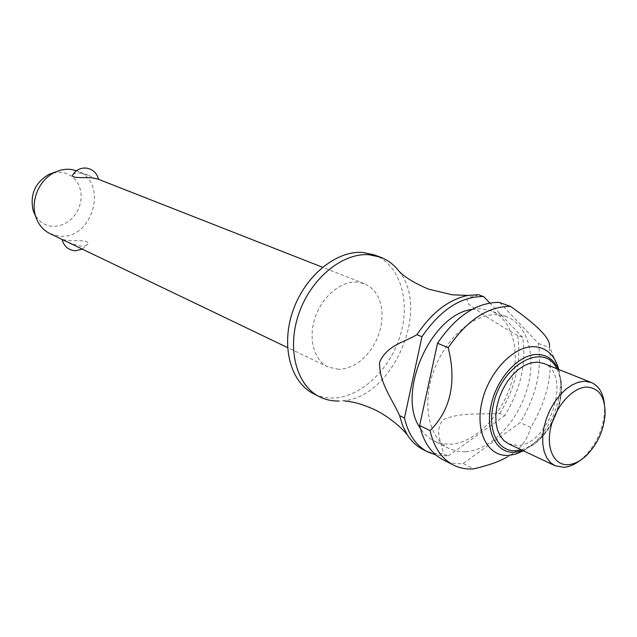 <?xml version="1.0" encoding="UTF-8"?>
<svg xmlns="http://www.w3.org/2000/svg" width="637" height="637" viewBox="0 0 637 637"><rect width="100%" height="100%" fill="white"/><g stroke="black" fill="none" stroke-linecap="round" stroke-linejoin="round"><path stroke-width="0.48" stroke-dasharray="3.19 2.39" d="M398.754 270.948C431.185 309.415 392.472 398.356 342.212 400.832L338.892 401.023M338.828 369.38L328.127 367.023C314.025 360.423 307.99 338.669 315.044 317.783C321.956 296.858 340.588 281.092 356.68 282.032L364.412 283.672L370.312 287.032L375.201 292.017L378.88 298.403L381.221 305.903L382.136 314.2L381.603 322.959L379.644 331.813L376.356 340.405L371.857 348.399L366.331 355.462L360.009 361.314L353.121 365.702L345.963 368.433L338.828 369.38M72.873 174.689C73.956 173.399 76.321 172.866 79.975 173.105L88.161 175.263L96.935 179.132L98.6 179.554L97.692 178.997M50.036 233.668L59.559 236.144C92.859 239.966 108.935 181.784 77.316 171.003L76.504 170.7M68.151 242.355L80.668 246.216C84.594 246.288 86.982 245.516 87.826 243.883C89.69 239.846 76.997 240.866 68.9 240.603L62.139 239.472M373.943 254.8C399.59 264.148 410.73 299.947 400.554 334.457C390.616 369.03 361.036 397.464 332.968 398.037C326.009 398.165 319.519 396.716 313.492 393.674M465.543 451.792L457.04 451.243L449.181 448.567C429.211 438.933 421.638 405.212 433.311 372.096C444.801 338.932 473.132 313.683 496.327 314.71L506.582 316.7C528.439 324.894 536.776 358.002 526.656 390.513C516.726 423.064 489.988 450.407 465.543 451.792M472.041 309.407L480.473 308.738L490.713 310.752C512.57 318.938 521.05 351.751 511.089 383.896C501.327 416.08 474.74 443.034 450.351 444.284L441.871 443.694L434.012 441.011C428.534 438.264 423.963 434.02 420.301 428.263M543.48 363.385C572.878 373.139 549.58 445.613 517.395 445.438L508.493 443.774M423.064 449.555C429.163 452.62 435.78 453.958 442.914 453.56L448.217 455.973L435.883 454.977M53.022 172.89L61.216 172.181L66.503 173.391L71.272 175.9L75.301 179.554L78.383 184.189L80.381 189.547L81.21 195.368L80.819 201.372L79.243 207.272L76.559 212.774L72.897 217.615L68.43 221.565L63.366 224.415L57.959 226.039L52.465 226.334C44.717 225.602 38.849 221.692 34.86 214.605M499.559 302.384L538.456 343.462C542.191 370.001 536.083 396.389 520.15 422.626L462.884 463.64C455.726 464.094 449.093 462.788 442.994 459.715M499.814 413.437C515.564 387.63 521.496 361.625 517.61 335.412L522.666 337.363C526.512 363.655 520.533 389.756 504.743 415.658L499.814 413.437C481.253 414.607 460.352 412.051 443.392 419.584C433.622 430.612 441.847 442.277 443.376 453.528M478.562 294.692C473.904 297.073 463.155 296.062 468.816 304.279C483.523 315.172 499.79 325.555 517.61 335.412M538.456 343.462L549.309 347.651L549.436 346.146L559.159 371.1L560.138 377.502C562.614 401.175 549.182 432.029 530.175 446.346L523.391 450.805M522.666 337.363L489.805 302.997M549.309 347.651C552.956 374.357 546.761 400.944 530.732 427.403L520.15 422.626M524.824 449.993L507.347 456.928C519.601 450.224 527.396 440.382 530.732 427.403M463.346 463.609L473.745 468.856M448.217 455.973L504.743 415.658M604.402 403.89L604.569 411.9C603.159 428.542 596.845 443.049 585.618 455.423L579.646 460.758M558.784 369.5L559.159 371.1M521.377 449.857C539.611 443.233 552.215 427.658 559.19 403.133C562.24 389.533 561.42 378.052 556.714 368.672M558.338 369.325L561.444 382.104L561.627 384.907L561.324 393.698L559.772 402.807C555.297 420.245 546.849 434.028 534.427 444.164L522.961 450.598M342.212 400.832L345.294 401.103M328.127 367.023L287.55 347.563M449.181 448.567L434.012 441.011M82.372 249.171L87.826 243.883M530.175 446.346L534.427 444.164C546.912 434.02 555.368 420.261 559.804 402.879L561.181 395.266L561.683 387.822L561.444 382.104L560.138 377.502M605.078 414.607L604.569 411.9M587.951 453.95L585.618 455.423M506.582 316.7L490.713 310.752M364.412 283.672L322.513 267.237M88.161 175.263L77.316 171.003"/><path stroke-width="0.96" d="M338.892 401.023C331.925 401.175 325.419 399.725 319.384 396.684C296.332 385.266 286.602 348.662 298.857 313.595C310.888 278.473 342.387 252.65 368.934 254.72L380.162 257.061C387.527 259.808 393.73 264.435 398.754 270.948C404.487 277.047 414.321 283.083 428.255 289.039L452.151 294.804L467.948 295.409C448.759 299.47 431.759 312.552 416.956 334.664L421.941 336.742C440.278 309.956 460.694 296.547 483.18 296.531L478.562 294.692L467.948 295.409M322.513 267.237L97.692 178.997L92.007 177.842C83.941 177.253 71.057 178.567 72.674 175.048L72.873 174.689M76.504 170.7L70.428 169.346L66.105 169.259L60.666 170.127L55.331 172.046C39.55 178.949 30.114 200.607 35.815 216.867C38.491 224.686 43.228 230.283 50.036 233.668L287.55 347.563M319.384 396.684L313.492 393.674C290.456 382.272 280.702 345.819 292.877 310.944C304.828 276.012 336.225 250.357 362.732 252.451L373.943 254.8L380.162 257.061M420.301 428.263C395.696 394.422 430.508 314.455 472.041 309.407M437.523 343.247L448.241 347.722C456.737 382.319 450.685 409.949 430.094 430.612L419.656 425.476L437.523 343.247C456.036 316.087 476.556 302.456 499.097 302.36L510.5 306.381C537.572 325.411 550.551 338.661 549.436 346.146M448.241 347.722C466.865 320.307 487.464 306.524 510.038 306.365L510.5 306.381M523.391 450.805L515.938 453.998L508.605 455.375C488.109 456.976 474.955 432.419 481.835 402.425C488.412 372.438 513.326 346.066 533.687 346.663C546.395 347.388 554.755 355 558.784 369.5M507.347 456.928C499.408 461.53 488.205 465.504 473.745 468.856L473.275 468.888C466.109 469.373 459.468 468.084 453.369 465.01C441.624 458.839 433.869 447.373 430.094 430.612M579.646 460.758C574.359 464.715 569.12 466.905 563.944 467.319L555.042 465.743L550.448 462.558L546.769 457.796L544.189 451.641L542.82 444.331L542.724 436.17L543.926 427.499L546.379 418.676L549.97 410.085L554.564 402.098L559.947 395.051L565.887 389.239L572.145 384.907L578.436 382.216L584.503 381.26L591.287 382.487C598.724 385.775 603.096 392.918 604.402 403.89M555.042 465.743L508.493 443.774L503.859 440.605L500.133 435.923L497.473 429.903L496.008 422.785L495.801 414.854L496.884 406.446L499.201 397.918L502.665 389.629L507.124 381.937L512.395 375.169L518.239 369.611L524.418 365.487L530.653 362.955L536.696 362.111L543.48 363.385L591.287 382.487M568.411 464.676C554.27 465.894 545.726 448.472 550.822 427.244C555.711 406.016 572.966 387.049 586.995 387.041C599.313 388.052 605.341 397.241 605.078 414.607C603.804 429.657 598.095 442.771 587.951 453.95C581.557 460.495 575.044 464.07 568.411 464.676M435.883 454.977L427.889 452.015C416.152 445.844 408.341 434.514 404.463 418.015L399.614 415.627L402.751 425.898L407.274 434.808C411.518 441.425 416.781 446.338 423.064 449.555L427.889 452.015M453.369 465.01L442.994 459.715C431.249 453.544 423.47 442.134 419.656 425.476M489.805 302.997L483.65 296.555M399.614 415.627C391.994 398.666 379.206 382.893 379.548 362.334C387.145 345.039 403.898 342.507 416.956 334.664M421.941 336.742L404.463 418.015M34.86 214.605L33.18 210.616C29.74 194.747 34.995 182.668 48.961 174.371L53.022 172.89M522.961 450.598L515.054 452.27C496.629 454.014 484.765 431.552 491.231 404.662C496.892 377.805 519.553 353.694 537.692 354.49C547.159 354.825 554.039 359.77 558.338 369.325M556.714 368.672C544.404 341.313 501.319 364.683 493.333 404.933C487.114 430.755 498.468 452.366 516.177 450.701L521.377 449.857M345.294 401.103C353.654 401.668 363.743 404.662 375.559 410.093L381.141 413.094C392.113 419.823 400.824 427.061 407.274 434.808M98.56 179.339C96.912 172.938 92.803 169.187 86.25 168.088C80.318 167.714 75.795 170.039 72.674 175.048M75.158 250.787L82.372 249.171M62.139 239.464C63.819 246.105 68.071 249.871 74.895 250.771M33.18 210.616L35.815 216.867M48.961 174.371L55.331 172.046"/></g></svg>
